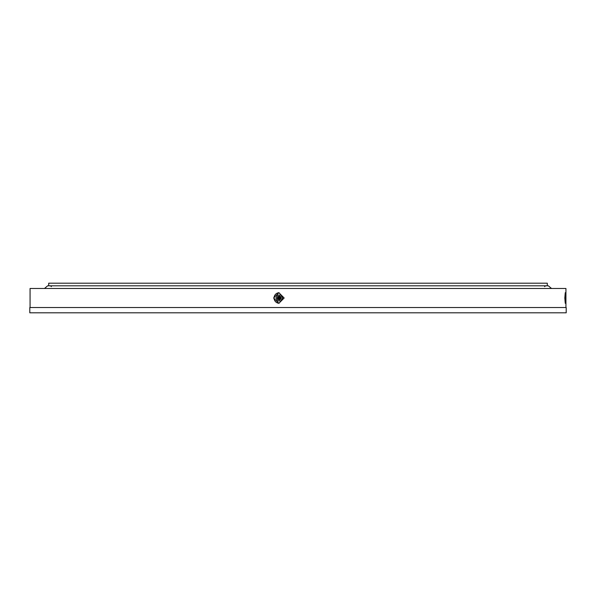 <?xml version="1.0" encoding="UTF-8"?>
<svg xmlns="http://www.w3.org/2000/svg" width="596" height="596" viewBox="0 0 596 596"><rect width="100%" height="100%" fill="white"/><g stroke="black" fill="none" stroke-linecap="round" stroke-linejoin="round"><path stroke-width="0.89" d="M273.616 298L278.883 303.29L284.165 298L278.883 292.71L273.616 298M279.114 292.718A5.289 5.275 -90 0 0 274.063 298A5.289 5.275 -90 0 0 279.114 303.282M564.822 298L565.254 303.29L565.254 292.71L564.822 298M298 312.811L566.2 312.811L566.2 307.521L29.8 307.521L29.8 312.811L298 312.811M30.068 307.521L30.068 288.479L565.932 288.479L565.932 307.521M547.292 285.804L547.292 283.189L48.708 283.189L48.708 285.804M44.477 288.479L47.65 285.804L548.35 285.804L551.524 288.479M280.917 295.087L282.69 298L281.014 300.913L277.572 300.913L275.896 298L277.572 295.087L280.917 295.087L282.593 298L280.917 300.913M277.878 296.756A1.848 1.84 90 0 1 280.843 298.924A1.848 1.84 90 0 1 277.878 299.244M277.587 297.158A1.691 1.684 90 0 1 279.889 296.54A1.691 1.684 90 0 1 280.507 298.842A1.691 1.684 90 0 1 278.205 299.46A1.691 1.684 90 0 1 277.587 297.158C279.68 295.795 280.671 296.368 280.56 298.857C277.818 299.915 276.827 299.341 277.58 297.143M278.019 297.441A1.11 1.11 90 0 1 279.531 297.039A1.11 1.11 90 0 1 279.941 298.559A1.11 1.11 90 0 1 278.429 298.961A1.11 1.11 90 0 1 278.019 297.441M279.219 297.59A0.477 0.477 90 0 1 279.39 298.238A0.477 0.477 90 0 1 278.742 298.41A0.477 0.477 90 0 1 278.57 297.762A0.477 0.477 90 0 1 279.219 297.59M51.353 286.624L50.541 285.804M544.647 286.624L545.459 285.804"/></g></svg>
